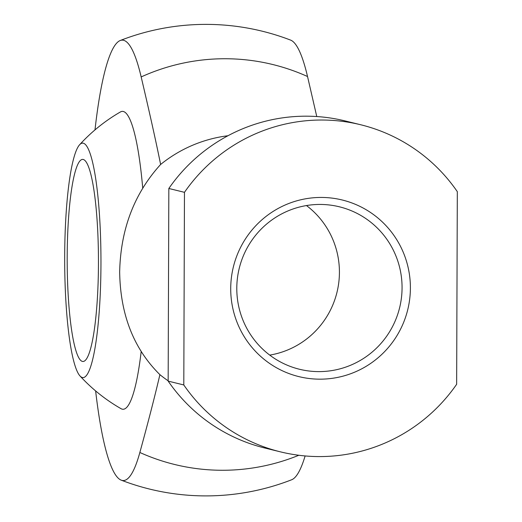 <?xml version="1.0" encoding="UTF-8"?>
<svg xmlns="http://www.w3.org/2000/svg" width="522" height="522" viewBox="0 0 522 522"><rect width="100%" height="100%" fill="white"/><g stroke="black" fill="none" stroke-linecap="round" stroke-linejoin="round"><path stroke-width="0.78" d="M269.73 355.104A83.644 82.574 103.8 0 0 336.977 292.34A83.644 82.574 103.8 0 0 306.479 205.557M236.792 288.229A83.644 82.574 -76.2 0 1 339.385 206.797A83.644 82.574 -76.2 0 1 399.617 307.732A83.644 82.574 -76.2 0 1 299.471 369.256A83.644 82.574 -76.2 0 1 236.792 288.229M98.449 264.282A101.04 15.634 -90.1 0 0 82.574 159.406A101.04 15.634 -90.1 0 0 67.188 256.602A101.04 15.634 -90.1 0 0 83.07 361.485A101.04 15.634 -90.1 0 0 98.449 264.282M94.991 129.893A220.212 34.067 89.9 0 1 120.171 40.533A220.212 34.067 89.9 0 1 141.168 76.936C149.527 112.439 156.013 141.619 160.626 164.469C134.258 193.447 120.602 229.282 119.662 271.975C120.301 314.57 133.717 348.794 159.895 374.652C155.125 395.2 148.45 421.143 139.857 452.483A220.212 34.067 89.9 0 1 121.248 480.168A220.212 34.067 89.9 0 1 95.63 390.932M141.168 76.936A205.916 203.286 -76.2 0 1 307.536 76.525A220.212 34.067 -90.1 0 0 290.623 40.116A235.761 235.761 0 0 0 120.171 40.533M121.248 480.168A235.761 235.761 0 0 0 291.7 479.744A220.212 34.067 -90.1 0 0 305.122 455.947M307.536 76.525L316.769 116.543M160.626 164.469A134.722 132.999 -76.2 0 1 227.944 135.746M80.088 376.049A117.235 18.139 -90.1 0 0 100.955 264.895A117.235 18.139 -90.1 0 0 79.52 144.848A117.235 18.139 -90.1 0 0 64.682 260.485A117.235 18.139 -90.1 0 0 80.088 376.049A171.092 171.092 0 0 0 121.078 408.706A148.94 23.04 -90.1 0 0 141.168 351.678M142.721 188.024A148.94 23.04 -90.1 0 0 120.347 111.995A171.092 171.092 0 0 0 79.52 144.848M184.468 192.324L183.796 384.955A168.397 166.25 -76.2 0 0 280.373 451.837A168.397 166.25 -76.2 0 0 456.646 384.283L457.318 191.652A168.397 166.25 -76.2 0 0 360.735 124.765L345.107 120.928A168.397 166.25 -76.2 0 0 168.834 188.481L184.468 192.324A168.397 166.25 -76.2 0 1 360.735 124.765M230.717 288.522A90.939 89.777 103.8 0 0 365.204 366.888A90.939 89.777 103.8 0 0 365.752 209.498A90.939 89.777 103.8 0 0 230.717 288.522M168.834 188.481L168.162 381.112A168.397 166.25 103.8 0 0 264.745 448L280.373 451.837M159.895 374.652A134.722 132.999 103.8 0 0 168.162 380.825M183.796 384.955L168.162 381.112M298.825 455.269A205.916 203.286 -76.2 0 1 222.979 470.27A205.916 203.286 -76.2 0 1 139.857 452.483"/></g></svg>
